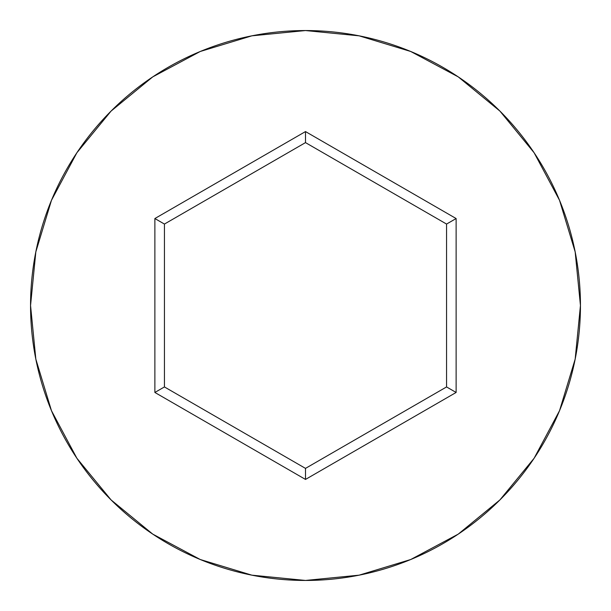 <?xml version="1.0" encoding="UTF-8"?>
<svg xmlns="http://www.w3.org/2000/svg" width="611" height="611" viewBox="0 0 611 611"><rect width="100%" height="100%" fill="white"/><g stroke="black" fill="none" stroke-linecap="round" stroke-linejoin="round"><path stroke-width="0.92" d="M30.55 305.5A274.95 274.95 0 0 1 305.5 30.55A274.95 274.95 0 0 1 580.45 305.5A274.95 274.95 0 0 0 305.5 30.55A274.95 274.95 0 0 0 30.55 305.5L35.835 359.138L51.477 410.722L76.887 458.258L111.08 499.92L152.742 534.113L200.278 559.523L251.862 575.165L305.5 580.45L359.138 575.165L410.722 559.523L458.258 534.113L499.92 499.92L534.113 458.258L559.523 410.722L575.165 359.138L580.45 305.5L575.165 251.862L559.523 200.278L534.113 152.742L499.92 111.08L458.258 76.887L410.722 51.477L359.138 35.835L305.5 30.55L251.862 35.835L200.278 51.477L152.742 76.887L111.08 111.08L76.887 152.742L51.477 200.278L35.835 251.862L30.55 305.5A274.95 274.95 0 0 0 305.5 580.45A274.95 274.95 0 0 0 580.45 305.5A274.95 274.95 0 0 1 305.5 580.45A274.95 274.95 0 0 1 30.55 305.5M305.5 479.429L154.873 392.461L154.873 218.539L305.5 131.571L456.127 218.539L456.127 392.461L305.5 479.429L456.127 392.461L456.127 218.539L446.565 224.061L446.565 386.939L305.5 468.385L164.435 386.939L164.435 224.061L305.5 142.615L446.565 224.061L446.565 386.939L456.127 392.461L446.565 386.939L305.5 468.385L305.5 479.429L305.5 468.385L164.435 386.939L154.873 392.461L305.5 479.429M446.565 224.061L456.127 218.539L305.5 131.571L305.5 142.615L446.565 224.061M305.5 142.615L305.5 131.571L154.873 218.539L164.435 224.061L305.5 142.615M164.435 224.061L154.873 218.539L154.873 392.461L164.435 386.939L164.435 224.061"/></g></svg>
